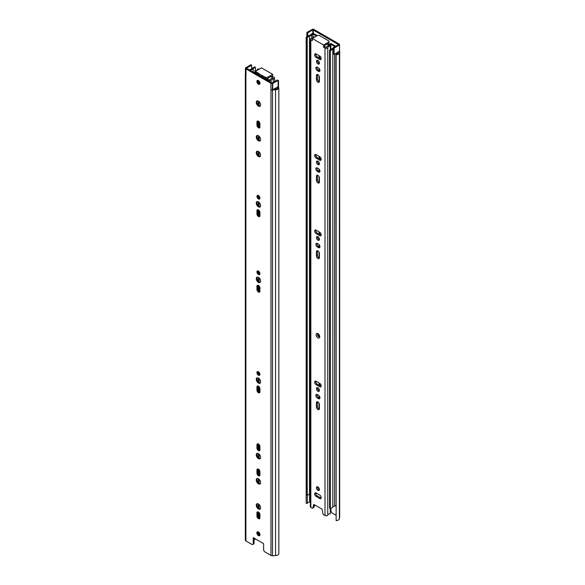 <?xml version="1.0" encoding="UTF-8"?>
<svg xmlns="http://www.w3.org/2000/svg" width="585" height="585" viewBox="0 0 585 585"><rect width="100%" height="100%" fill="white"/><g stroke="black" fill="none" stroke-linecap="round" stroke-linejoin="round"><path stroke-width="0.88" d="M314.13 29.572L339.007 43.933A1.93 1.111 180 0 1 339.578 44.723A1.93 1.111 180 0 1 339.563 44.818L334.137 48.124L333.318 47.648L338.415 44.709A0.768 0.446 180 0 0 338.188 44.409L313.311 30.047A0.768 0.446 180 0 0 312.799 29.915L307.695 32.862L306.876 32.387L312.602 29.25A1.93 1.111 180 0 1 314.13 29.572M335.958 515.209L332.302 513.096A1.93 1.111 60 0 1 330.934 510.742L330.934 508.292M339.563 50.917A1.93 1.111 180 0 1 339.578 51.019A1.93 1.111 180 0 1 339.563 51.114L334.137 54.42L333.318 53.944L333.318 47.648M306.876 36.716L306.876 32.387M307.695 36.241L307.695 32.862M312.799 33.294L312.799 29.915M334.137 54.42L334.137 48.124M339.541 51.297L339.541 45.001M306.876 36.467A3.612 2.084 0 0 0 306.174 37.52L306.467 37.55M339.666 516.774A1.93 1.111 180 0 1 339.673 516.877A1.93 1.111 180 0 1 339.666 516.972L339.402 518.727A3.612 2.084 180 0 1 336.141 520.621L335.958 54.164A2.457 1.419 0 0 0 338.254 52.869L338.386 51.963M307.322 495.254L307.322 503.429L306.174 503.319L306.174 37.52M307.322 503.429A2.457 1.419 180 0 1 309.56 502.105L309.56 493.996M310.364 502.062L309.56 502.105M335.958 54.164L336.141 54.822A3.612 2.084 0 0 0 339.402 52.928L339.666 51.173A1.93 1.111 0 0 0 339.673 51.078A1.93 1.111 0 0 0 339.578 50.719M336.141 520.621L336.141 54.822M317.267 35.634L313.012 33.177L310.774 34.464A1.93 1.111 0 0 1 308.975 35.502L306.467 36.95L306.467 494.881L307.22 495.312L309.472 494.011A2.991 1.726 0 0 0 310.364 493.813M306.467 36.95L307.22 37.381L307.22 495.312M307.22 37.381L309.472 36.08L309.472 494.011M309.472 36.08A2.991 1.726 0 0 0 311.776 34.749L311.776 38.274M311.776 34.749L313.012 34.04L313.012 37.93M313.012 34.04L316.522 36.065M316.002 53.871L316.002 55.509M316.002 154.586L316.002 156.217M316.002 230.117L316.002 231.755M316.002 381.186L316.002 382.824M316.002 492.921L316.002 494.552M319.074 55.641L319.074 57.922M319.074 61.776L319.074 63.421M319.074 68.379L319.074 70.507M319.074 75.94L319.074 81.673M319.074 156.349L319.074 158.63M319.074 162.491L319.074 164.136M319.074 169.094L319.074 171.222M319.074 176.655L319.074 182.388M319.074 231.887L319.074 234.168M319.074 238.022L319.074 239.667M319.074 244.625L319.074 246.753M319.074 252.186L319.074 257.919M319.074 334.774L319.074 336.485M319.074 382.956L319.074 385.237M319.074 389.098L319.074 390.736M319.074 395.694L319.074 397.829M319.074 403.255L319.074 408.995M319.074 488.234L319.074 489.879M327.081 44.131L328.96 45.586M328.96 45.213L330.81 44.321L330.81 49.571M330.81 44.321L334.949 46.705M333.318 47.831A2.991 1.726 0 0 0 331.827 48.986L329.567 50.288L329.567 508.219L330.32 508.65L332.821 507.202L332.821 49.272L330.32 50.719L330.32 508.65M329.567 50.288L330.32 50.719M333.318 48.599A1.93 1.111 0 0 0 332.821 49.272M334.627 54.134L334.627 506.164A1.93 1.111 0 0 0 332.821 507.202M334.627 506.164L335.958 505.396M336.858 52.847L336.858 54.025M335.702 46.273L330.876 43.487L329.026 44.387L327.834 43.699M319.827 398.217L319.827 396.988M319.827 385.669L319.827 383.394M319.827 247.141L319.827 245.919M319.827 234.6L319.827 232.325M319.827 171.61L319.827 170.381M319.827 159.061L319.827 156.787M319.827 70.895L319.827 69.666M319.827 58.354L319.827 56.08M312.295 39.063A3.905 2.252 180 0 1 311.98 39.1L312.295 39.524M315.074 505.118A3.905 2.252 180 0 1 314.262 505.915M313.831 36.935L315.015 36.935M330.284 508.628L330.284 513.842A2.457 1.419 180 0 0 327.754 515.049A1.623 0.936 180 0 1 326.649 515.794A1.623 0.936 180 0 1 324.997 515.568L323.841 514.902A1.448 0.834 60 0 1 322.84 513.389L322.255 509.893A0.965 0.556 60 0 0 321.589 508.884L314.24 504.643A0.965 0.556 60 0 0 313.765 504.592A0.965 0.556 60 0 0 313.575 504.877L312.997 507.707A1.448 0.834 60 0 1 312.719 508.138A1.448 0.834 60 0 1 311.995 508.065L310.84 507.4A1.623 0.936 180 0 1 310.364 506.734L310.364 39.202A1.623 0.936 180 0 1 311.746 38.274A2.457 1.419 180 0 0 313.831 36.87A2.457 1.419 180 0 0 313.831 36.811M317.991 333.867A1.587 0.921 -120 0 0 317.816 334.466A1.587 0.921 -120 0 0 318.401 335.944A1.587 0.921 -120 0 0 319.542 336.558M318.298 333.889A1.587 0.921 -120 0 0 317.801 333.933A1.587 0.921 -120 0 0 317.472 334.664A1.587 0.921 -120 0 0 318.167 336.265A1.587 0.921 -120 0 0 319.395 336.689A1.587 0.921 -120 0 0 319.681 336.287M327.754 515.049L327.754 47.517A1.623 0.936 180 0 1 326.649 48.27A1.623 0.936 180 0 1 324.997 48.036L323.542 47.195L324.558 46.61L324.558 45.586L328.58 43.268L328.58 42.083L323.542 44.994L312.295 38.508L317.341 35.59A1.543 0.892 180 0 1 319.52 35.59L328.58 40.826A1.543 0.892 180 0 1 329.033 41.455A1.543 0.892 180 0 1 328.58 42.083M323.542 47.195L323.542 44.994M327.754 47.517A2.457 1.419 180 0 1 330.284 46.31L330.028 45.476A3.905 2.252 180 0 0 326.328 47.378L324.558 46.61M317.501 175.178A2.121 1.221 -120 0 0 317.443 175.624L317.443 179.719A2.121 1.221 -120 0 0 319.359 182.491M316.953 167.785A2.121 1.221 -120 0 0 318.394 170.827L319.483 171.456A2.121 1.221 -120 0 0 319.9 171.632M317.501 161.014A2.121 1.221 -120 0 0 317.443 161.467A2.121 1.221 -120 0 0 319.359 164.231M315.724 154.484A2.121 1.221 -120 0 0 317.165 157.533L320.712 159.573A2.121 1.221 -120 0 0 321.128 159.749M317.501 401.785A2.121 1.221 -120 0 0 317.443 402.231L317.443 406.326A2.121 1.221 -120 0 0 319.359 409.091M316.953 394.385A2.121 1.221 -120 0 0 318.394 397.434L319.483 398.063A2.121 1.221 -120 0 0 319.9 398.231M317.501 387.621A2.121 1.221 -120 0 0 317.443 388.067A2.121 1.221 -120 0 0 319.359 390.839M315.724 381.091A2.121 1.221 -120 0 0 317.165 384.133L320.712 386.18A2.121 1.221 -120 0 0 321.128 386.356M317.501 486.764A2.121 1.221 -120 0 0 317.443 487.21A2.121 1.221 -120 0 0 319.359 489.981M315.724 492.819A2.121 1.221 -120 0 0 317.165 495.861L320.712 497.908A2.121 1.221 -120 0 0 321.128 498.084M317.501 250.716A2.121 1.221 -120 0 0 317.443 251.162L317.443 255.257A2.121 1.221 -120 0 0 319.359 258.022M316.953 243.316A2.121 1.221 -120 0 0 318.394 246.365L319.483 246.994A2.121 1.221 -120 0 0 319.9 247.162M317.501 236.552A2.121 1.221 -120 0 0 317.443 236.998A2.121 1.221 -120 0 0 319.359 239.77M315.724 230.022A2.121 1.221 -120 0 0 317.165 233.064L320.712 235.111A2.121 1.221 -120 0 0 321.128 235.287M317.501 74.463A2.121 1.221 -120 0 0 317.443 74.917L317.443 79.004A2.121 1.221 -120 0 0 319.359 81.776M316.953 67.07A2.121 1.221 -120 0 0 318.394 70.112L319.483 70.741A2.121 1.221 -120 0 0 319.9 70.917M317.501 60.306A2.121 1.221 -120 0 0 317.443 60.752A2.121 1.221 -120 0 0 319.359 63.524M315.724 53.776A2.121 1.221 -120 0 0 317.165 56.818L320.712 58.866A2.121 1.221 -120 0 0 321.128 59.034M312.719 508.138L313.743 507.546A1.448 0.834 -120 0 0 314.013 507.115L314.496 504.789M312.295 38.508L312.295 40.709L310.84 39.868A1.623 0.936 180 0 1 310.364 39.202M330.284 49.871L330.284 46.31M316.112 334.664A2.552 1.477 -120 0 0 317.918 337.794A2.552 1.477 -120 0 0 319.724 336.748A2.552 1.477 -120 0 0 317.918 333.618A2.552 1.477 -120 0 0 316.112 334.664M319.417 182.037L319.417 177.95A2.121 1.221 -120 0 0 318.489 175.814A2.121 1.221 -120 0 0 316.858 175.244A2.121 1.221 -120 0 0 316.419 176.217L316.419 180.312A2.121 1.221 -120 0 0 317.341 182.44A2.121 1.221 -120 0 0 318.979 183.01A2.121 1.221 -120 0 0 319.417 182.037M318.459 172.048A2.121 1.221 -120 0 0 319.52 172.151A2.121 1.221 -120 0 0 319.849 170.454A2.121 1.221 -120 0 0 318.459 168.582L317.37 167.953A2.121 1.221 -120 0 0 316.309 167.851A2.121 1.221 -120 0 0 315.988 169.548A2.121 1.221 -120 0 0 317.37 171.42L318.459 172.048L319.483 171.456M316.419 162.052A2.121 1.221 -120 0 0 317.341 164.188A2.121 1.221 -120 0 0 318.979 164.758A2.121 1.221 -120 0 0 318.979 162.308A2.121 1.221 -120 0 0 316.858 161.087A2.121 1.221 -120 0 0 316.419 162.052M319.688 160.166A2.121 1.221 -120 0 0 320.748 160.268A2.121 1.221 -120 0 0 321.07 158.572A2.121 1.221 -120 0 0 319.688 156.707L316.141 154.659A2.121 1.221 -120 0 0 315.088 154.557A2.121 1.221 -120 0 0 314.759 156.254A2.121 1.221 -120 0 0 316.141 158.118L319.688 160.166L320.712 159.573M319.417 408.644L319.417 404.557A2.121 1.221 -120 0 0 318.489 402.422A2.121 1.221 -120 0 0 316.858 401.851A2.121 1.221 -120 0 0 316.419 402.824L316.419 406.911A2.121 1.221 -120 0 0 317.341 409.047A2.121 1.221 -120 0 0 318.979 409.617A2.121 1.221 -120 0 0 319.417 408.644M318.459 398.656A2.121 1.221 -120 0 0 319.52 398.758A2.121 1.221 -120 0 0 319.849 397.061A2.121 1.221 -120 0 0 318.459 395.189L317.37 394.561A2.121 1.221 -120 0 0 316.309 394.458A2.121 1.221 -120 0 0 315.988 396.155A2.121 1.221 -120 0 0 317.37 398.019L318.459 398.656L319.483 398.063M316.419 388.659A2.121 1.221 -120 0 0 317.341 390.795A2.121 1.221 -120 0 0 318.979 391.358A2.121 1.221 -120 0 0 318.979 388.915A2.121 1.221 -120 0 0 316.858 387.687A2.121 1.221 -120 0 0 316.419 388.659M319.688 386.773A2.121 1.221 -120 0 0 320.748 386.875A2.121 1.221 -120 0 0 321.07 385.179A2.121 1.221 -120 0 0 319.688 383.307L316.141 381.266A2.121 1.221 -120 0 0 315.088 381.157A2.121 1.221 -120 0 0 314.759 382.861A2.121 1.221 -120 0 0 316.141 384.725L319.688 386.773L320.712 386.18M316.419 487.802A2.121 1.221 -120 0 0 317.341 489.93A2.121 1.221 -120 0 0 318.979 490.501A2.121 1.221 -120 0 0 318.979 488.051A2.121 1.221 -120 0 0 316.858 486.83A2.121 1.221 -120 0 0 316.419 487.802M319.688 498.5A2.121 1.221 -120 0 0 320.748 498.603A2.121 1.221 -120 0 0 321.07 496.906A2.121 1.221 -120 0 0 319.688 495.042L316.141 492.994A2.121 1.221 -120 0 0 315.088 492.884A2.121 1.221 -120 0 0 314.759 494.588A2.121 1.221 -120 0 0 316.141 496.453L319.688 498.5L320.712 497.908M319.417 257.575L319.417 253.48A2.121 1.221 -120 0 0 318.489 251.353A2.121 1.221 -120 0 0 316.858 250.782A2.121 1.221 -120 0 0 316.419 251.755L316.419 255.842A2.121 1.221 -120 0 0 317.341 257.978A2.121 1.221 -120 0 0 318.979 258.548A2.121 1.221 -120 0 0 319.417 257.575M318.459 247.579A2.121 1.221 -120 0 0 319.52 247.689A2.121 1.221 -120 0 0 319.849 245.985A2.121 1.221 -120 0 0 318.459 244.12L317.37 243.492A2.121 1.221 -120 0 0 316.309 243.389A2.121 1.221 -120 0 0 315.988 245.086A2.121 1.221 -120 0 0 317.37 246.95L318.459 247.579L319.483 246.994M316.419 237.59A2.121 1.221 -120 0 0 317.341 239.726A2.121 1.221 -120 0 0 318.979 240.289A2.121 1.221 -120 0 0 318.979 237.846A2.121 1.221 -120 0 0 316.858 236.618A2.121 1.221 -120 0 0 316.419 237.59M319.688 235.704A2.121 1.221 -120 0 0 320.748 235.806A2.121 1.221 -120 0 0 321.07 234.11A2.121 1.221 -120 0 0 319.688 232.238L316.141 230.19A2.121 1.221 -120 0 0 315.088 230.088A2.121 1.221 -120 0 0 314.759 231.784A2.121 1.221 -120 0 0 316.141 233.656L319.688 235.704L320.712 235.111M319.417 81.33L319.417 77.235A2.121 1.221 -120 0 0 318.489 75.099A2.121 1.221 -120 0 0 316.858 74.536A2.121 1.221 -120 0 0 316.419 75.502L316.419 79.597A2.121 1.221 -120 0 0 317.341 81.732A2.121 1.221 -120 0 0 318.979 82.295A2.121 1.221 -120 0 0 319.417 81.33M318.459 71.333A2.121 1.221 -120 0 0 319.52 71.436A2.121 1.221 -120 0 0 319.849 69.739A2.121 1.221 -120 0 0 318.459 67.875L317.37 67.246A2.121 1.221 -120 0 0 316.309 67.136A2.121 1.221 -120 0 0 315.988 68.84A2.121 1.221 -120 0 0 317.37 70.705L318.459 71.333L319.483 70.741M316.419 61.345A2.121 1.221 -120 0 0 317.341 63.472A2.121 1.221 -120 0 0 318.979 64.043A2.121 1.221 -120 0 0 318.979 61.593A2.121 1.221 -120 0 0 316.858 60.372A2.121 1.221 -120 0 0 316.419 61.345M319.688 59.451A2.121 1.221 -120 0 0 320.748 59.56A2.121 1.221 -120 0 0 321.07 57.856A2.121 1.221 -120 0 0 319.688 55.992L316.141 53.944A2.121 1.221 -120 0 0 315.088 53.842A2.121 1.221 -120 0 0 314.759 55.538A2.121 1.221 -120 0 0 316.141 57.41L319.688 59.451L320.712 58.866M329.033 41.455L329.033 42.632A1.543 0.892 180 0 1 328.58 43.268M326.028 39.349L326.028 38.954M270.972 555.428L270.972 89.629A1.93 1.111 0 0 0 272.5 89.951L275.542 89.797A3.612 2.084 0 0 0 278.826 87.911L278.826 553.71A3.612 2.084 180 0 1 275.542 555.596L272.5 555.75A1.93 1.111 180 0 1 270.972 555.428L264.976 551.969A1.93 1.111 60 0 1 263.616 549.607L263.616 543.648L253.261 537.666L253.246 543.619A1.93 1.111 60 0 1 252.844 544.503A1.93 1.111 60 0 1 251.886 544.408L245.89 540.949A1.93 1.111 180 0 1 245.327 540.16A1.93 1.111 180 0 1 245.334 540.065L245.334 74.456M270.972 89.629L270.87 83.275L245.992 68.913A1.93 1.111 180 0 1 245.422 68.123A1.93 1.111 180 0 1 245.437 68.028L250.863 64.723L251.682 65.198L246.585 68.145A0.768 0.446 180 0 0 246.811 68.438L271.689 82.807A0.768 0.446 180 0 0 272.2 82.931L277.305 79.991L278.124 80.459L272.398 83.596A1.93 1.111 180 0 1 270.87 83.275M245.422 68.123L245.422 74.419A1.93 1.111 180 0 0 245.992 75.209L245.89 75.151A1.93 1.111 0 0 1 245.327 74.361L245.327 540.16M260.61 507.743A3.086 1.777 60 0 1 259.974 509.155A3.086 1.777 60 0 1 257.597 508.328A3.086 1.777 60 0 1 256.252 505.228A3.086 1.777 60 0 1 256.888 503.817A3.086 1.777 60 0 1 259.265 504.643A3.086 1.777 60 0 1 260.61 507.743M259.996 534.69A2.216 1.28 60 0 1 259.535 535.706A2.216 1.28 60 0 1 257.831 535.114A2.216 1.28 60 0 1 256.859 532.884A2.216 1.28 60 0 1 257.32 531.867A2.216 1.28 60 0 1 259.031 532.46A2.216 1.28 60 0 1 259.996 534.69M259.996 83.297A2.216 1.28 60 0 1 259.535 84.306A2.216 1.28 60 0 1 257.831 83.713A2.216 1.28 60 0 1 256.859 81.483A2.216 1.28 60 0 1 257.32 80.467A2.216 1.28 60 0 1 259.031 81.066A2.216 1.28 60 0 1 259.996 83.297M260.61 104.89A3.086 1.777 60 0 1 259.974 106.302A3.086 1.777 60 0 1 257.597 105.475A3.086 1.777 60 0 1 256.252 102.375A3.086 1.777 60 0 1 256.888 100.964A3.086 1.777 60 0 1 259.265 101.79A3.086 1.777 60 0 1 260.61 104.89M256.932 125.19L256.932 122.046A2.121 1.221 60 0 1 257.371 121.073A2.121 1.221 60 0 1 259.001 121.643A2.121 1.221 60 0 1 259.93 123.779L259.93 126.923A2.121 1.221 60 0 1 259.491 127.896A2.121 1.221 60 0 1 257.853 127.325A2.121 1.221 60 0 1 256.932 125.19L257.751 124.722A2.121 1.221 -120 0 0 259.813 127.515M260.61 155.252A3.086 1.777 60 0 1 259.974 156.663A3.086 1.777 60 0 1 257.597 155.837A3.086 1.777 60 0 1 256.252 152.729A3.086 1.777 60 0 1 256.888 151.318A3.086 1.777 60 0 1 259.265 152.144A3.086 1.777 60 0 1 260.61 155.252M260.61 139.515A3.086 1.777 60 0 1 259.974 140.927A3.086 1.777 60 0 1 257.597 140.1A3.086 1.777 60 0 1 256.252 136.992A3.086 1.777 60 0 1 256.888 135.581A3.086 1.777 60 0 1 259.265 136.407A3.086 1.777 60 0 1 260.61 139.515M259.93 198.132A2.121 1.221 60 0 1 259.491 199.097A2.121 1.221 60 0 1 257.853 198.534A2.121 1.221 60 0 1 256.932 196.399A2.121 1.221 60 0 1 257.371 195.427A2.121 1.221 60 0 1 259.001 195.997A2.121 1.221 60 0 1 259.93 198.132M259.93 273.663A2.121 1.221 60 0 1 259.491 274.636A2.121 1.221 60 0 1 257.853 274.065A2.121 1.221 60 0 1 256.932 271.937A2.121 1.221 60 0 1 257.371 270.965A2.121 1.221 60 0 1 259.001 271.535A2.121 1.221 60 0 1 259.93 273.663M260.61 205.606A3.086 1.777 60 0 1 259.974 207.017A3.086 1.777 60 0 1 257.597 206.191A3.086 1.777 60 0 1 256.252 203.09A3.086 1.777 60 0 1 256.888 201.679A3.086 1.777 60 0 1 259.265 202.505A3.086 1.777 60 0 1 260.61 205.606M260.61 281.136A3.086 1.777 60 0 1 259.974 282.555A3.086 1.777 60 0 1 257.597 281.729A3.086 1.777 60 0 1 256.252 278.621A3.086 1.777 60 0 1 256.888 277.21A3.086 1.777 60 0 1 259.265 278.036A3.086 1.777 60 0 1 260.61 281.136M256.932 213.905L256.932 210.761A2.121 1.221 60 0 1 257.371 209.788A2.121 1.221 60 0 1 259.001 210.359A2.121 1.221 60 0 1 259.93 212.487L259.93 215.638A2.121 1.221 60 0 1 259.491 216.611A2.121 1.221 60 0 1 257.853 216.04A2.121 1.221 60 0 1 256.932 213.905L257.751 213.437L257.751 210.286L256.932 210.761M256.932 289.443L256.932 286.292A2.121 1.221 60 0 1 257.371 285.326A2.121 1.221 60 0 1 259.001 285.889A2.121 1.221 60 0 1 259.93 288.025L259.93 291.169A2.121 1.221 60 0 1 259.491 292.142A2.121 1.221 60 0 1 257.853 291.571A2.121 1.221 60 0 1 256.932 289.443L257.751 288.968L257.751 285.824L256.932 286.292M259.93 374.378A2.121 1.221 60 0 1 259.491 375.351A2.121 1.221 60 0 1 257.853 374.78A2.121 1.221 60 0 1 256.932 372.645A2.121 1.221 60 0 1 257.371 371.68A2.121 1.221 60 0 1 259.001 372.243A2.121 1.221 60 0 1 259.93 374.378M260.61 381.851A3.086 1.777 60 0 1 259.974 383.263A3.086 1.777 60 0 1 257.597 382.436A3.086 1.777 60 0 1 256.252 379.336A3.086 1.777 60 0 1 256.888 377.925A3.086 1.777 60 0 1 259.265 378.751A3.086 1.777 60 0 1 260.61 381.851M256.932 390.151L256.932 387.007A2.121 1.221 60 0 1 257.371 386.034A2.121 1.221 60 0 1 259.001 386.605A2.121 1.221 60 0 1 259.93 388.74L259.93 391.884A2.121 1.221 60 0 1 259.491 392.857A2.121 1.221 60 0 1 257.853 392.286A2.121 1.221 60 0 1 256.932 390.151L257.751 389.683L257.751 386.531L256.932 387.007M256.932 447.986L256.932 444.841A2.121 1.221 60 0 1 257.371 443.869A2.121 1.221 60 0 1 259.001 444.439A2.121 1.221 60 0 1 259.93 446.567L259.93 449.719A2.121 1.221 60 0 1 259.491 450.684A2.121 1.221 60 0 1 257.853 450.121A2.121 1.221 60 0 1 256.932 447.986L257.751 447.51L257.751 444.366L256.932 444.841M260.61 457.39A3.086 1.777 60 0 1 259.974 458.801A3.086 1.777 60 0 1 257.597 457.975A3.086 1.777 60 0 1 256.252 454.867A3.086 1.777 60 0 1 256.888 453.455A3.086 1.777 60 0 1 259.265 454.282A3.086 1.777 60 0 1 260.61 457.39M256.932 473.163L256.932 470.018A2.121 1.221 60 0 1 257.371 469.046A2.121 1.221 60 0 1 259.001 469.616A2.121 1.221 60 0 1 259.93 471.744L259.93 474.896A2.121 1.221 60 0 1 259.491 475.868A2.121 1.221 60 0 1 257.853 475.298A2.121 1.221 60 0 1 256.932 473.163L257.751 472.695L257.751 469.543L256.932 470.018M260.61 482.566A3.086 1.777 60 0 1 259.974 483.978A3.086 1.777 60 0 1 257.597 483.151A3.086 1.777 60 0 1 256.252 480.051A3.086 1.777 60 0 1 256.888 478.64A3.086 1.777 60 0 1 259.265 479.466A3.086 1.777 60 0 1 260.61 482.566M259.93 517.776A2.121 1.221 60 0 1 259.491 518.749A2.121 1.221 60 0 1 257.853 518.178A2.121 1.221 60 0 1 256.932 516.043L256.932 512.899A2.121 1.221 60 0 1 257.371 511.926A2.121 1.221 60 0 1 259.001 512.497A2.121 1.221 60 0 1 259.93 514.632L259.93 517.776M252.844 544.503L253.663 544.028A1.93 1.111 -120 0 0 254.065 543.151L254.065 538.193M257.349 135.442A3.086 1.777 -120 0 0 257.064 136.524A3.086 1.777 -120 0 0 260.325 140.59M257.349 151.179A3.086 1.777 -120 0 0 257.064 152.261A3.086 1.777 -120 0 0 260.325 156.327M257.861 120.978A2.121 1.221 -120 0 0 257.751 121.57L256.932 122.046M257.751 124.722L257.751 121.57M257.349 100.825A3.086 1.777 -120 0 0 257.064 101.9A3.086 1.777 -120 0 0 260.325 105.973M257.81 80.372A2.216 1.28 -120 0 0 257.678 81.015A2.216 1.28 -120 0 0 259.872 83.94M278.124 80.459L278.124 86.755L272.398 89.893A1.93 1.111 180 0 1 270.87 89.571M272.72 89.878L272.72 83.582M251.682 68.971L251.682 65.198M245.422 74.419A1.93 1.111 180 0 1 245.437 74.324L245.437 68.226M278.826 87.911L277.678 87.808A2.457 1.419 0 0 1 275.44 89.132L273.868 89.212M257.81 531.765A2.216 1.28 -120 0 0 257.678 532.409A2.216 1.28 -120 0 0 259.872 535.333M257.349 503.678A3.086 1.777 -120 0 0 257.064 504.753A3.086 1.777 -120 0 0 260.325 508.826M257.861 195.332A2.121 1.221 -120 0 0 257.751 195.924A2.121 1.221 -120 0 0 259.813 198.724M257.861 270.87A2.121 1.221 -120 0 0 257.751 271.462A2.121 1.221 -120 0 0 259.813 274.255M257.349 201.532A3.086 1.777 -120 0 0 257.064 202.615A3.086 1.777 -120 0 0 260.325 206.688M257.349 277.071A3.086 1.777 -120 0 0 257.064 278.153A3.086 1.777 -120 0 0 260.325 282.219M257.751 213.437A2.121 1.221 -120 0 0 259.813 216.231M257.861 209.693A2.121 1.221 -120 0 0 257.751 210.286M257.751 288.968A2.121 1.221 -120 0 0 259.813 291.761M257.861 285.231A2.121 1.221 -120 0 0 257.751 285.824M257.861 371.585A2.121 1.221 -120 0 0 257.751 372.177A2.121 1.221 -120 0 0 259.813 374.97M257.349 377.786A3.086 1.777 -120 0 0 257.064 378.861A3.086 1.777 -120 0 0 260.325 382.934M257.751 389.683A2.121 1.221 -120 0 0 259.813 392.476M257.861 385.939A2.121 1.221 -120 0 0 257.751 386.531M257.751 447.51A2.121 1.221 -120 0 0 259.813 450.311M257.861 443.774A2.121 1.221 -120 0 0 257.751 444.366M257.349 453.316A3.086 1.777 -120 0 0 257.064 454.399A3.086 1.777 -120 0 0 260.325 458.464M257.751 472.695A2.121 1.221 -120 0 0 259.813 475.488M257.861 468.951A2.121 1.221 -120 0 0 257.751 469.543M257.349 478.493A3.086 1.777 -120 0 0 257.064 479.576A3.086 1.777 -120 0 0 260.325 483.649M257.861 511.831A2.121 1.221 -120 0 0 257.751 512.423L257.751 515.575A2.121 1.221 -120 0 0 259.813 518.368M245.422 73.637L245.334 74.266A1.93 1.111 0 0 0 245.327 74.361M258.797 534.785L259.257 533.834A0.768 0.446 180 0 1 259.696 533.447M278.124 80.854L278.533 80.62L278.533 87.889M276.025 87.969L276.025 89.059M278.533 80.62L277.714 80.225M262.38 76.884L267.557 79.874L267.126 80.167M267.879 80.606L268.998 79.838L268.998 81.249M259.111 81.154L259.111 83.64M259.111 101.636L259.111 105.593M259.111 121.76L259.111 127.23M259.111 136.254L259.111 140.217M259.111 151.99L259.111 155.954M259.111 196.114L259.111 198.439M259.111 202.344L259.111 206.308M259.111 210.476L259.111 215.945M259.111 271.652L259.111 273.97M259.111 277.882L259.111 281.846M259.111 286.014L259.111 291.476M259.111 372.367L259.111 374.685M259.111 378.597L259.111 382.553M259.111 386.722L259.111 392.191M259.111 444.556L259.111 450.026M259.111 454.128L259.111 458.092M259.111 469.733L259.111 475.203M259.111 479.312L259.111 483.268M259.111 504.489L259.111 508.445M259.111 512.614L259.111 518.083M268.998 79.838L266.972 78.668M255.967 72.386L254.709 73.001M250.117 70.354L250.877 69.915L250.877 70.785M250.877 69.915A2.991 1.726 0 0 0 253.173 68.584L253.173 72.116M253.173 68.584L255.433 67.282L255.433 70.895M255.433 67.282L254.68 66.851L252.179 68.299A1.93 1.111 0 0 1 250.373 69.337L249.364 69.915M255.455 73.432L255.974 73.183L255.974 73.732M258.365 517.323L258.365 511.992M258.365 507.802L258.365 503.926M258.365 482.625L258.365 478.749M258.365 474.442L258.365 469.111M258.365 457.448L258.365 453.572M258.365 449.265L258.365 443.935M258.365 391.431L258.365 386.107M258.365 381.91L258.365 378.042M258.365 373.925L258.365 371.746M258.365 290.723L258.365 285.392M258.365 281.195L258.365 277.327M258.365 273.21L258.365 271.03M258.365 215.185L258.365 209.854M258.365 205.664L258.365 201.788M258.365 197.679L258.365 195.5M258.365 155.31L258.365 151.435M258.365 139.574L258.365 135.698M258.365 126.47L258.365 121.139M258.365 104.949L258.365 101.073M258.365 82.894L258.365 80.54M257.707 532.109L259.557 533.176M255.974 73.183L258.972 74.917M269.722 81.673L269.722 80.299A3.905 2.252 180 0 1 273.019 78.156L271.681 77.14L271.681 76.116L267.659 78.434A1.543 0.892 180 0 1 265.48 78.434L258.972 75.07L259.316 73.695L256.42 72.021A1.543 0.892 180 0 1 255.967 71.392A1.543 0.892 180 0 1 256.42 70.763L261.458 67.853L272.705 74.346L267.659 77.257A1.543 0.892 180 0 1 265.48 77.257L258.972 73.893M271.169 82.507L271.169 80.445L269.722 80.299M255.857 539.224A3.905 2.252 180 0 1 254.972 539.304L254.753 538.588M255.967 71.677A3.905 2.252 180 0 1 254.972 71.772L254.716 70.939A2.457 1.419 180 0 0 257.246 69.739A1.623 0.936 180 0 1 259.462 69.008M271.681 77.14L272.705 76.547L274.16 77.388A1.623 0.936 180 0 1 274.636 78.054A1.623 0.936 180 0 1 273.253 78.982A2.457 1.419 180 0 0 271.169 80.379A2.457 1.419 180 0 0 271.169 80.445M254.972 539.304L254.972 538.712M254.972 72.869L254.972 71.772M254.716 72.993L254.716 70.939M272.705 76.547L272.705 74.346M258.972 74.675L256.42 73.205A1.543 0.892 180 0 1 255.967 72.577L255.967 71.392M262.248 76.957L262.248 75.779M262.585 76.759L262.585 75.582M313.311 33.345L313.311 30.047M338.188 44.833L338.188 44.409M339.563 51.114L339.563 44.818M338.291 52.584L338.291 52.014M339.402 518.727L339.402 52.928M339.666 516.972L339.666 51.173M324.997 515.568L324.997 48.036M310.84 507.4L310.84 39.868M317.165 56.818L316.141 57.41M318.394 70.112L317.37 70.705M317.443 79.004L316.419 79.597M317.443 74.917L316.419 75.502M317.165 233.064L316.141 233.656M318.394 246.365L317.37 246.95M317.443 255.257L316.419 255.842M317.443 251.162L316.419 251.755M317.165 495.861L316.141 496.453M317.165 384.133L316.141 384.725M318.394 397.434L317.37 398.019M317.443 406.326L316.419 406.911M317.443 402.231L316.419 402.824M317.165 157.533L316.141 158.118M318.394 170.827L317.37 171.42M317.443 179.719L316.419 180.312M317.443 175.624L316.419 176.217M313.575 504.877L314.101 504.577M312.997 507.707L314.013 507.115M245.992 75.209L245.992 68.913M245.89 540.949L245.89 75.151M254.065 543.151L253.246 543.619M272.398 89.893L272.398 83.596M272.5 555.75L272.5 89.951M275.542 555.596L275.542 89.797M257.751 512.423L256.932 512.899M257.751 515.575L256.932 516.043M259.001 534.712L259.001 532.862M258.672 534.668L258.672 532.672M273.253 82.324L273.253 78.982M265.48 78.434L265.48 77.257M267.659 78.434L267.659 77.257M256.42 73.205L256.42 72.021M339.578 44.723L339.578 51.019M339.673 51.078L339.673 516.877M274.636 78.054L274.636 81.527"/></g></svg>
